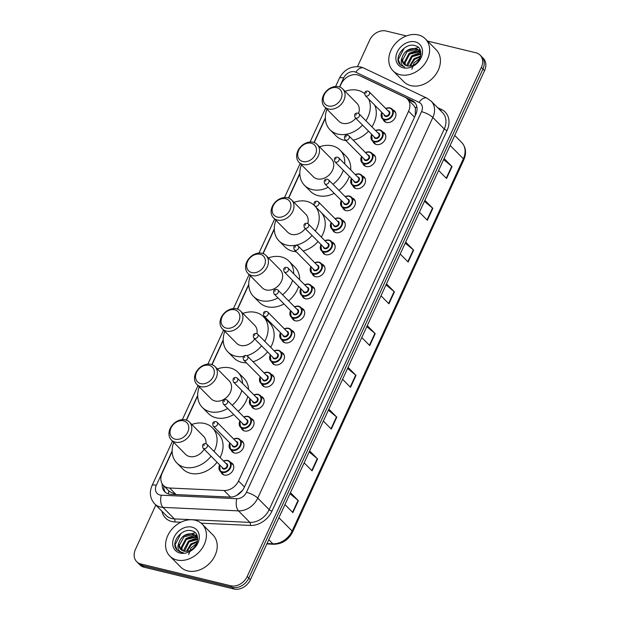 <?xml version="1.0" encoding="UTF-8"?>
<svg xmlns="http://www.w3.org/2000/svg" width="620" height="620" viewBox="0 0 620 620"><rect width="100%" height="100%" fill="white"/><g stroke="black" fill="none" stroke-linecap="round" stroke-linejoin="round"><path stroke-width="0.93" d="M382.742 131.944A7.277 5.681 135.3 0 1 384.454 133.021A7.277 5.681 135.3 0 1 384.33 140.942A7.277 5.681 135.3 0 1 376.356 144.507A7.277 5.681 135.3 0 1 374.108 143.267A7.277 5.681 135.3 0 1 373.038 141.538M372.604 153.977A7.277 5.681 135.3 0 1 374.317 155.062A7.277 5.681 135.3 0 1 374.193 162.975A7.277 5.681 135.3 0 1 366.219 166.548A7.277 5.681 135.3 0 1 363.971 165.3A7.277 5.681 135.3 0 1 362.909 163.579M362.468 176.01A7.277 5.681 135.3 0 1 364.18 177.095A7.277 5.681 135.3 0 1 364.056 185.016A7.277 5.681 135.3 0 1 356.082 188.581A7.277 5.681 135.3 0 1 353.842 187.333A7.277 5.681 135.3 0 1 352.772 185.613M352.331 198.043A7.277 5.681 135.3 0 1 354.043 199.129A7.277 5.681 135.3 0 1 353.919 207.049A7.277 5.681 135.3 0 1 345.945 210.614A7.277 5.681 135.3 0 1 343.705 209.374A7.277 5.681 135.3 0 1 342.635 207.646M342.201 220.085A7.277 5.681 135.3 0 1 343.914 221.169A7.277 5.681 135.3 0 1 343.782 229.082A7.277 5.681 135.3 0 1 335.815 232.647A7.277 5.681 135.3 0 1 333.568 231.407A7.277 5.681 135.3 0 1 332.498 229.679M332.064 242.118A7.277 5.681 135.3 0 1 333.777 243.203A7.277 5.681 135.3 0 1 333.653 251.115A7.277 5.681 135.3 0 1 325.678 254.688A7.277 5.681 135.3 0 1 323.431 253.44A7.277 5.681 135.3 0 1 322.369 251.72M321.927 264.151A7.277 5.681 135.3 0 1 323.64 265.236A7.277 5.681 135.3 0 1 323.516 273.156A7.277 5.681 135.3 0 1 315.541 276.721A7.277 5.681 135.3 0 1 313.301 275.481A7.277 5.681 135.3 0 1 312.232 273.753M311.79 286.192A7.277 5.681 135.3 0 1 313.503 287.277A7.277 5.681 135.3 0 1 313.379 295.19A7.277 5.681 135.3 0 1 305.404 298.755A7.277 5.681 135.3 0 1 303.165 297.515A7.277 5.681 135.3 0 1 302.095 295.787M301.653 308.225A7.277 5.681 135.3 0 1 303.374 309.31A7.277 5.681 135.3 0 1 303.242 317.223A7.277 5.681 135.3 0 1 295.275 320.796A7.277 5.681 135.3 0 1 293.028 319.548A7.277 5.681 135.3 0 1 291.958 317.828M291.524 330.259A7.277 5.681 135.3 0 1 293.237 331.344A7.277 5.681 135.3 0 1 293.113 339.264A7.277 5.681 135.3 0 1 285.138 342.829A7.277 5.681 135.3 0 1 282.89 341.581A7.277 5.681 135.3 0 1 281.829 339.861M281.387 352.292A7.277 5.681 135.3 0 1 283.1 353.377A7.277 5.681 135.3 0 1 282.976 361.297A7.277 5.681 135.3 0 1 275.001 364.862A7.277 5.681 135.3 0 1 272.754 363.622A7.277 5.681 135.3 0 1 271.692 361.894M271.25 374.333A7.277 5.681 135.3 0 1 272.963 375.418A7.277 5.681 135.3 0 1 272.839 383.331A7.277 5.681 135.3 0 1 264.864 386.903A7.277 5.681 135.3 0 1 262.624 385.656A7.277 5.681 135.3 0 1 261.555 383.935M261.113 396.366A7.277 5.681 135.3 0 1 262.834 397.451A7.277 5.681 135.3 0 1 262.702 405.364A7.277 5.681 135.3 0 1 254.735 408.936A7.277 5.681 135.3 0 1 252.487 407.689A7.277 5.681 135.3 0 1 251.418 405.968M250.984 418.399A7.277 5.681 135.3 0 1 252.697 419.484A7.277 5.681 135.3 0 1 252.572 427.405A7.277 5.681 135.3 0 1 244.598 430.97A7.277 5.681 135.3 0 1 242.35 429.73A7.277 5.681 135.3 0 1 241.281 428.002M240.847 440.44A7.277 5.681 135.3 0 1 242.56 441.525A7.277 5.681 135.3 0 1 242.435 449.438A7.277 5.681 135.3 0 1 234.461 453.003A7.277 5.681 135.3 0 1 232.213 451.763A7.277 5.681 135.3 0 1 231.151 450.035M230.71 462.474A7.277 5.681 135.3 0 1 232.422 463.558A7.277 5.681 135.3 0 1 232.299 471.471A7.277 5.681 135.3 0 1 224.324 475.044A7.277 5.681 135.3 0 1 222.084 473.796A7.277 5.681 135.3 0 1 221.014 472.076M392.871 109.903A7.277 5.681 135.3 0 1 394.591 110.988A7.277 5.681 135.3 0 1 394.46 118.908A7.277 5.681 135.3 0 1 386.493 122.473A7.277 5.681 135.3 0 1 384.245 121.233A7.277 5.681 135.3 0 1 383.175 119.505M172.143 451.438L162.161 473.137A13.648 10.649 -44.7 0 0 163.417 485.398A13.648 10.649 -44.7 0 0 169.617 488.01L224.068 490.529A13.648 10.649 -44.7 0 0 238.529 480.973L408.603 111.197A13.648 10.649 -44.7 0 0 407.34 98.944A13.648 10.649 -44.7 0 0 404.953 97.255L359.337 75.516A13.648 10.649 -44.7 0 0 357.515 74.873A13.648 10.649 -44.7 0 0 341.078 84.15L339.752 87.025M415.284 115.537L415.377 108.066L413.757 105.416L407.34 98.944M236.685 495.411L242.544 490.288M163.417 485.398L169.555 491.598L176.119 494.574L230.446 497.093M325.376 118.281L314.208 142.554M299.84 173.809L288.672 198.082M274.296 229.33L263.136 253.611M248.76 284.859L237.592 309.132M223.215 340.388L212.056 364.661M197.679 395.909L186.512 420.189M427.552 41.059L475.896 52.777A13.648 10.649 135.3 0 1 480.105 55.11A13.648 10.649 135.3 0 1 481.36 67.363L247.194 576.491A13.648 10.649 135.3 0 1 230.749 585.768L140.903 563.991A13.648 10.649 135.3 0 1 136.695 561.658A13.648 10.649 135.3 0 1 135.439 549.398L155.837 505.044M357.523 66.557L369.605 40.277A13.648 10.649 135.3 0 1 386.051 31L406.41 35.937M136.695 561.658L139.895 564.89A13.648 10.649 135.3 0 0 144.103 567.222L233.949 589A13.648 10.649 135.3 0 0 250.395 579.723L484.561 70.602A13.648 10.649 135.3 0 0 483.305 58.342L481.701 56.722A13.648 10.649 135.3 0 1 482.964 68.983L248.79 578.104A13.648 10.649 135.3 0 1 232.345 587.38L142.507 565.603A13.648 10.649 135.3 0 1 138.299 563.278A13.648 10.649 135.3 0 0 142.507 565.603L232.345 587.38A13.648 10.649 135.3 0 0 248.79 578.104L482.964 68.983A13.648 10.649 135.3 0 0 481.701 56.722L480.105 55.11M162.223 483.864A13.648 10.649 -44.7 0 0 164.711 491.745A13.648 10.649 -44.7 0 0 170.903 494.357L229.733 497.077A13.648 10.649 -44.7 0 0 244.195 487.521L415.757 114.514A13.648 10.649 -44.7 0 0 414.501 102.254A13.648 10.649 -44.7 0 0 412.106 100.564L362.832 77.081A13.648 10.649 -44.7 0 0 361.662 76.624M165.571 492.497A13.648 10.649 135.3 0 1 163.796 485.778M407.728 99.332L413.711 102.184A13.648 10.649 135.3 0 1 415.245 103.122M328.856 409.138L336.8 417.159L331.305 429.087L323.369 421.065M309.644 450.903L317.587 458.924L312.1 470.851L304.156 462.83M290.439 492.668L298.375 500.689L292.888 512.616L284.944 504.595M386.485 283.844L394.428 291.865L388.934 303.8L380.998 295.779M405.689 242.079L413.633 250.1L408.146 262.035L400.202 254.014M424.901 200.314L432.845 208.335L427.358 220.271L419.414 212.249M444.114 158.55L452.05 166.571L446.563 178.506L438.619 170.484M348.06 367.373L356.004 375.394L350.517 387.329L342.573 379.3M367.272 325.608L375.216 333.63L369.729 345.565L361.786 337.544M366.784 326.663L374.891 333.335A3.643 0.984 24.7 0 1 375.216 333.63M347.58 368.427L355.686 375.1A3.643 0.984 24.7 0 1 356.004 375.394M443.625 159.611L451.732 166.284A3.643 0.984 24.7 0 1 452.05 166.571M424.413 201.376L432.52 208.049A3.643 0.984 24.7 0 1 432.845 208.335M405.209 243.141L413.315 249.813A3.643 0.984 24.7 0 1 413.633 250.1M385.997 284.898L394.103 291.571A3.643 0.984 24.7 0 1 394.428 291.865M289.951 493.721L298.057 500.394A3.643 0.984 24.7 0 1 298.375 500.689M309.155 451.957L317.262 458.63A3.643 0.984 24.7 0 1 317.587 458.924M328.368 410.192L336.474 416.865A3.643 0.984 24.7 0 1 336.8 417.159M400.047 74.725A22.746 17.747 135.3 0 1 393.034 70.843A22.746 17.747 135.3 0 1 393.421 46.105A22.746 17.747 135.3 0 1 418.337 34.953A22.746 17.747 135.3 0 1 425.351 38.843A22.746 17.747 135.3 0 1 424.964 63.581A22.746 17.747 135.3 0 1 400.047 74.725M425.351 38.843L436.154 49.755A22.746 17.747 135.3 0 1 435.767 74.493A22.746 17.747 135.3 0 1 410.851 85.638A22.746 17.747 135.3 0 1 403.837 81.755L393.034 70.843M419.748 50.91L416.725 49.282L407.084 51.615L402.519 60.179L404.046 64.255M420.817 52.53L419.438 50.577L416.09 48.639C409.208 47.88 404.542 50.871 402.086 57.606A10.284 8.021 135.3 0 0 403.884 64.093A10.284 8.021 135.3 0 0 407.053 65.852A10.284 8.021 135.3 0 0 409.843 66.03C420.407 65.666 425.32 47.949 415.268 45.694C405.79 42.152 394.088 56.219 399.249 63.627L400.288 64.906L404.744 67.03C401.132 65.325 400.241 62.178 402.086 57.606M420.771 52.437L419.267 51.848L409.626 54.18L405.061 62.744L405.62 65.34M420.546 52.018L418.632 51.204L408.991 53.537L404.426 62.101L405.186 65.108M420.879 54.211L412.168 56.745L407.65 65.968M420.895 53.7L411.533 56.102L406.968 64.666L407.092 65.86M420.438 56.777L414.703 59.311L410.332 65.976M420.631 56.048L414.067 58.675L409.58 66.053M415.16 41.873A14.834 11.571 135.3 0 1 421.096 57.73A14.834 11.571 135.3 0 1 403.225 67.812A14.834 11.571 135.3 0 1 397.281 51.956A14.834 11.571 135.3 0 1 415.16 41.873M411.897 69.262L414.106 62.798L419.942 58.164M420.763 52.429L412.207 55.606M420.104 49.941L418.608 49.856M418.221 49.864L409.665 53.041M418.368 47.5L407.123 50.468M406.115 46.872L404.108 48.275L398.288 59.574L400.411 65.03M328.422 105.997A10.463 8.161 135.3 0 1 324.229 94.814A10.463 8.161 135.3 0 1 336.831 87.699A10.463 8.161 135.3 0 1 341.023 98.882A10.463 8.161 135.3 0 1 328.422 105.997M328.507 108.996A12.733 9.936 135.3 0 1 324.578 106.818A12.733 9.936 135.3 0 1 324.795 92.969A12.733 9.936 135.3 0 1 338.753 86.723A12.733 9.936 135.3 0 1 342.674 88.9A12.733 9.936 135.3 0 1 342.457 102.757A12.733 9.936 135.3 0 1 328.507 108.996M324.578 106.818L338.784 121.171A12.733 9.936 -44.7 0 0 342.713 123.349A12.733 9.936 -44.7 0 0 355.764 118.265M362.522 125.1A25.017 19.522 135.3 0 1 337.768 134.083A25.017 19.522 135.3 0 1 330.057 129.812A25.017 19.522 135.3 0 1 326.957 109.228M345.061 91.31A25.017 19.522 135.3 0 1 357.895 90.334A25.017 19.522 135.3 0 1 364.529 93.612M345.851 140.531A25.017 19.522 135.3 0 1 343.774 140.151A25.017 19.522 135.3 0 1 336.055 135.873L330.057 129.812M358.569 113.437A12.733 9.936 -44.7 0 0 356.88 103.246L342.674 88.9M368.675 99.037A25.017 19.522 135.3 0 1 365.901 120.753M374.674 105.098A25.017 19.522 135.3 0 1 371.907 126.813M368.528 131.161A25.017 19.522 135.3 0 1 353.168 140.167M302.878 161.525A10.463 8.161 135.3 0 1 298.685 150.342A10.463 8.161 135.3 0 1 311.294 143.228A10.463 8.161 135.3 0 1 315.487 154.411A10.463 8.161 135.3 0 1 302.878 161.525M302.963 164.525A12.733 9.936 135.3 0 1 299.034 162.347A12.733 9.936 135.3 0 1 299.259 148.49A12.733 9.936 135.3 0 1 313.209 142.251A12.733 9.936 135.3 0 1 317.138 144.429A12.733 9.936 135.3 0 1 316.921 158.278A12.733 9.936 135.3 0 1 302.963 164.525M299.034 162.347L313.247 176.692A12.733 9.936 -44.7 0 0 317.169 178.87A12.733 9.936 -44.7 0 0 331.127 172.631A12.733 9.936 -44.7 0 0 331.344 158.774L317.138 144.429M328.22 187.271A25.017 19.522 135.3 0 1 312.232 189.612A25.017 19.522 135.3 0 1 304.513 185.333A25.017 19.522 135.3 0 1 301.421 164.757M319.525 146.832A25.017 19.522 135.3 0 1 332.359 145.863A25.017 19.522 135.3 0 1 340.07 150.133A25.017 19.522 135.3 0 1 344.704 163.882M334.226 193.332A25.017 19.522 135.3 0 1 318.238 195.672A25.017 19.522 135.3 0 1 310.519 191.402L304.513 185.333M343.333 170.26A25.017 19.522 135.3 0 1 332.956 184.287M340.07 150.133L346.076 156.201A25.017 19.522 135.3 0 1 350.703 169.95M349.339 176.32A25.017 19.522 135.3 0 1 338.954 190.356M277.341 217.054A10.463 8.161 135.3 0 1 273.149 205.863A10.463 8.161 135.3 0 1 285.758 198.756A10.463 8.161 135.3 0 1 289.951 209.94A10.463 8.161 135.3 0 1 277.341 217.054M277.427 220.054A12.733 9.936 135.3 0 1 273.498 217.876A12.733 9.936 135.3 0 1 273.714 204.019A12.733 9.936 135.3 0 1 287.672 197.772A12.733 9.936 135.3 0 1 291.601 199.95A12.733 9.936 135.3 0 1 291.377 213.807A12.733 9.936 135.3 0 1 277.427 220.054M273.498 217.876L287.703 232.221A12.733 9.936 -44.7 0 0 291.632 234.399A12.733 9.936 -44.7 0 0 305.249 228.61M312.046 235.476A25.017 19.522 135.3 0 1 286.696 245.14A25.017 19.522 135.3 0 1 278.977 240.862A25.017 19.522 135.3 0 1 275.885 220.278M293.981 202.36A25.017 19.522 135.3 0 1 306.815 201.384A25.017 19.522 135.3 0 1 314.317 205.453M296.159 251.704A25.017 19.522 135.3 0 1 292.694 251.201A25.017 19.522 135.3 0 1 284.983 246.923L278.977 240.862M307.776 223.541A12.733 9.936 -44.7 0 0 305.807 214.303L291.601 199.95M315.262 206.452A25.017 19.522 135.3 0 1 315.309 231.02M321.269 212.513A25.017 19.522 135.3 0 1 321.315 237.08M318.052 241.544A25.017 19.522 135.3 0 1 303.118 250.976M251.797 272.575A10.463 8.161 135.3 0 1 247.613 261.392A10.463 8.161 135.3 0 1 260.214 254.278A10.463 8.161 135.3 0 1 264.407 265.469A10.463 8.161 135.3 0 1 251.797 272.575M251.883 275.575A12.733 9.936 135.3 0 1 247.961 273.397A12.733 9.936 135.3 0 1 248.178 259.548A12.733 9.936 135.3 0 1 262.128 253.301A12.733 9.936 135.3 0 1 266.058 255.479A12.733 9.936 135.3 0 1 265.841 269.336A12.733 9.936 135.3 0 1 251.883 275.575M247.961 273.397L262.167 287.75A12.733 9.936 -44.7 0 0 266.096 289.928A12.733 9.936 -44.7 0 0 280.046 283.681A12.733 9.936 -44.7 0 0 280.263 269.824L266.058 255.479M277.977 297.879A25.017 19.522 135.3 0 1 261.152 300.661A25.017 19.522 135.3 0 1 253.44 296.391A25.017 19.522 135.3 0 1 250.34 275.807M268.445 257.889A25.017 19.522 135.3 0 1 281.279 256.913A25.017 19.522 135.3 0 1 288.99 261.19A25.017 19.522 135.3 0 1 293.678 273.714M283.976 303.947A25.017 19.522 135.3 0 1 267.158 306.729A25.017 19.522 135.3 0 1 259.439 302.452L253.44 296.391M292.57 280.356A25.017 19.522 135.3 0 1 282.588 294.779M288.99 261.19L294.996 267.251A25.017 19.522 135.3 0 1 299.685 279.775M298.577 286.417A25.017 19.522 135.3 0 1 288.587 300.847M226.261 328.104A10.463 8.161 135.3 0 1 222.069 316.921A10.463 8.161 135.3 0 1 234.678 309.806A10.463 8.161 135.3 0 1 238.871 320.99A10.463 8.161 135.3 0 1 226.261 328.104M226.347 331.103A12.733 9.936 135.3 0 1 222.417 328.925A12.733 9.936 135.3 0 1 222.642 315.076A12.733 9.936 135.3 0 1 236.592 308.83A12.733 9.936 135.3 0 1 240.521 311.007A12.733 9.936 135.3 0 1 240.304 324.857A12.733 9.936 135.3 0 1 226.347 331.103M222.417 328.925L236.623 343.279A12.733 9.936 -44.7 0 0 240.552 345.449A12.733 9.936 -44.7 0 0 254.704 338.923M243.513 356.477A25.017 19.522 135.3 0 1 235.615 356.19A25.017 19.522 135.3 0 1 227.897 351.912A25.017 19.522 135.3 0 1 224.804 331.336M242.901 313.41A25.017 19.522 135.3 0 1 255.735 312.441A25.017 19.522 135.3 0 1 263.454 316.712A25.017 19.522 135.3 0 1 264.701 341.263M246.38 362.785A25.017 19.522 135.3 0 1 241.614 362.251A25.017 19.522 135.3 0 1 233.903 357.98L227.897 351.912M256.92 333.63A12.733 9.936 -44.7 0 0 254.727 325.353L240.521 311.007M261.555 345.844A25.017 19.522 135.3 0 1 246.907 355.725M263.454 316.712L269.46 322.78A25.017 19.522 135.3 0 1 270.708 347.324M267.561 351.904A25.017 19.522 135.3 0 1 253.037 361.747M200.725 383.633A10.463 8.161 135.3 0 1 196.532 372.45A10.463 8.161 135.3 0 1 209.142 365.335A10.463 8.161 135.3 0 1 213.327 376.518A10.463 8.161 135.3 0 1 200.725 383.633M200.81 386.632A12.733 9.936 135.3 0 1 196.881 384.454A12.733 9.936 135.3 0 1 197.098 370.597A12.733 9.936 135.3 0 1 211.056 364.358A12.733 9.936 135.3 0 1 214.977 366.529A12.733 9.936 135.3 0 1 214.76 380.385A12.733 9.936 135.3 0 1 200.81 386.632M196.881 384.454L211.087 398.8A12.733 9.936 -44.7 0 0 215.016 400.977A12.733 9.936 -44.7 0 0 228.966 394.731A12.733 9.936 -44.7 0 0 229.191 380.882L214.977 366.529M227.71 408.471A25.017 19.522 135.3 0 1 210.072 411.719A25.017 19.522 135.3 0 1 202.36 407.441A25.017 19.522 135.3 0 1 199.26 386.857M217.364 368.939A25.017 19.522 135.3 0 1 230.198 367.962A25.017 19.522 135.3 0 1 237.917 372.24A25.017 19.522 135.3 0 1 242.583 383.462M233.709 414.54A25.017 19.522 135.3 0 1 216.078 417.779A25.017 19.522 135.3 0 1 208.359 413.501L202.36 407.441M241.785 390.414A25.017 19.522 135.3 0 1 232.206 405.255M237.917 372.24L243.916 378.301A25.017 19.522 135.3 0 1 248.581 389.531M247.783 396.474A25.017 19.522 135.3 0 1 238.204 411.316M175.181 439.154A10.463 8.161 135.3 0 1 170.988 427.971A10.463 8.161 135.3 0 1 183.597 420.856A10.463 8.161 135.3 0 1 187.79 432.047A10.463 8.161 135.3 0 1 175.181 439.154M175.266 442.153A12.733 9.936 135.3 0 1 171.345 439.975A12.733 9.936 135.3 0 1 171.562 426.126A12.733 9.936 135.3 0 1 185.512 419.88A12.733 9.936 135.3 0 1 189.441 422.057A12.733 9.936 135.3 0 1 189.224 435.914A12.733 9.936 135.3 0 1 175.266 442.153M171.345 439.975L185.55 454.328A12.733 9.936 -44.7 0 0 189.472 456.506A12.733 9.936 -44.7 0 0 204.12 449.19M211.048 456.188A25.017 19.522 135.3 0 1 184.535 467.248A25.017 19.522 135.3 0 1 176.816 462.969A25.017 19.522 135.3 0 1 173.724 442.386M191.828 424.468A25.017 19.522 135.3 0 1 204.662 423.491A25.017 19.522 135.3 0 1 212.373 427.769A25.017 19.522 135.3 0 1 214.071 451.484M217.047 462.249A25.017 19.522 135.3 0 1 190.542 473.308A25.017 19.522 135.3 0 1 182.823 469.03L176.816 462.969M205.979 443.703A12.733 9.936 -44.7 0 0 203.647 436.41L189.441 422.057M212.373 427.769L218.379 433.829A25.017 19.522 135.3 0 1 220.077 457.552M176.847 559.984A22.746 17.747 135.3 0 1 169.833 556.101A22.746 17.747 135.3 0 1 170.229 531.363A22.746 17.747 135.3 0 1 195.145 520.211A22.746 17.747 135.3 0 1 202.159 524.101A22.746 17.747 135.3 0 1 201.763 548.839A22.746 17.747 135.3 0 1 176.847 559.984M202.159 524.101L212.962 535.014A22.746 17.747 135.3 0 1 212.575 559.751A22.746 17.747 135.3 0 1 187.659 570.904A22.746 17.747 135.3 0 1 180.637 567.013L169.833 556.101M196.555 536.168L193.533 534.541L183.892 536.874L179.327 545.437L180.854 549.514M197.625 537.788L196.245 535.835L192.898 533.898C186.016 533.138 181.342 536.13 178.886 542.864A10.284 8.021 135.3 0 0 180.691 549.351A10.284 8.021 135.3 0 0 183.861 551.11A10.284 8.021 135.3 0 0 186.643 551.288C197.214 550.924 202.128 533.208 192.068 530.952C182.598 527.418 170.895 541.477 176.057 548.886L177.095 550.165L181.226 552.459L183.303 552.738L181.552 552.296C177.94 550.583 177.049 547.437 178.886 542.864M189.015 540.865L197.571 537.687L196.067 537.106L186.426 539.439L181.869 548.003L182.427 550.599M197.354 537.284L195.432 536.463L185.791 538.796L181.234 547.359L181.993 550.366M197.687 539.47L188.968 542.004L184.458 551.234M197.695 538.958L188.333 541.369L183.776 549.932L183.9 551.118M197.245 542.035L191.51 544.577L187.139 551.234M197.431 541.307L190.875 543.934L186.38 551.312M191.96 527.132A14.834 11.571 135.3 0 1 197.904 542.988A14.834 11.571 135.3 0 1 180.033 553.071A14.834 11.571 135.3 0 1 174.088 537.214A14.834 11.571 135.3 0 1 191.96 527.132M188.705 554.52L190.913 548.057L196.749 543.422M196.904 535.2L195.416 535.114M195.029 535.122L186.473 538.3M195.176 532.758L183.931 535.726M182.923 532.138L180.916 533.533L175.096 544.833L177.219 550.289M168.431 493.946A13.648 6.928 -87.4 0 1 168.826 490.862M415.377 108.066A13.648 8.215 -64.5 0 1 416.818 106.609M414.532 117.188L408.603 111.197M244.451 486.956L238.529 480.973M230.562 497.085L224.068 490.529M176.119 494.574L169.617 488.01M172.135 450.911L156.325 485.282A9.098 7.099 -44.7 0 0 159.968 495.008A9.098 7.099 -44.7 0 0 161.293 495.194L236.817 498.689A9.098 7.099 -44.7 0 0 246.45 492.319L421.53 111.67A9.098 7.099 -44.7 0 0 419.097 102.37L355.834 72.222A9.098 7.099 -44.7 0 0 354.625 71.796A9.098 7.099 -44.7 0 0 343.658 77.981L339.535 86.955M355.834 72.222A9.098 5.479 -64.5 0 1 363.754 68.053L360.77 66.999C351.284 65.658 344.154 69.401 339.396 78.221A9.098 2.465 24.7 0 1 343.658 77.981M421.53 111.67A9.098 2.465 24.7 0 1 432.838 117.482L257.757 498.131A18.197 14.198 135.3 0 1 238.483 510.872L162.959 507.377A18.197 14.198 135.3 0 1 160.309 507.005A18.197 14.198 135.3 0 1 154.698 503.897L166.106 515.414A18.197 14.198 -44.7 0 0 171.717 518.521A18.197 14.198 -44.7 0 0 174.367 518.894L249.883 522.389A18.197 14.198 -44.7 0 0 269.165 509.648L444.246 128.999A18.197 14.198 -44.7 0 0 442.564 112.654L431.156 101.138A18.197 14.198 135.3 0 1 432.838 117.482L444.246 128.999A2.271 0.62 -155.3 0 0 447.067 130.456L271.994 511.097A20.468 15.973 135.3 0 1 250.302 525.435L201.136 523.164M180.846 522.226L174.778 521.939A2.271 1.155 92.6 0 0 174.367 518.894L162.959 507.377A9.098 4.619 -87.4 0 1 161.293 495.194M437.573 107.617L441.595 109.531A20.468 15.973 135.3 0 1 447.067 130.456M174.778 521.939A20.468 15.973 135.3 0 1 161.959 511.221M481.36 67.363L484.561 70.602M140.903 563.991L144.103 567.222M230.749 585.768L233.949 589M247.194 576.491L250.395 579.723M236.817 498.689A9.098 4.619 -87.4 0 0 238.483 510.872L249.883 522.389A2.271 1.155 92.6 0 1 250.302 525.435M246.45 492.319A9.098 2.465 24.7 0 1 257.757 498.131L269.165 509.648A2.271 0.62 -155.3 0 0 271.994 511.097M325.368 117.754L313.999 142.476M299.824 173.282L288.455 198.005M274.288 228.803L262.919 253.534M248.752 284.332L237.375 309.054M223.208 339.861L211.838 364.583M197.672 395.389L186.302 420.112M440.479 110.554A2.271 1.372 115.5 0 0 441.595 109.531M419.097 102.37A9.098 5.479 -64.5 0 1 427.017 98.2L363.754 68.053M172.476 441.13L152.063 485.522A9.098 2.465 24.7 0 1 156.325 485.282M413.711 102.184L412.106 100.564M450.143 145.436L463.349 158.774A4.549 1.232 24.7 0 1 463.83 159.79L292.601 532.061A4.549 1.232 -155.3 0 0 292.121 531.046L463.349 158.774A18.197 14.198 -44.7 0 0 461.668 142.437C465.946 147.25 466.666 153.032 463.83 159.79M292.601 532.061C288.409 540.005 282.147 544.073 273.8 544.259A4.549 2.309 -87.4 0 1 272.846 543.787A18.197 14.198 -44.7 0 0 292.121 531.046L278.915 517.708M267.042 543.523L272.846 543.787L268.801 539.702M369.419 345.247L374.891 333.335M388.624 303.482L394.103 291.571M407.836 261.717L413.315 249.813M427.041 219.953L432.52 208.049M446.253 178.188L451.732 166.284M350.207 387.012L355.686 375.1M330.995 428.776L336.474 416.865M311.79 470.541L317.262 458.63M292.578 512.306L298.057 500.394M389.957 107.919A6.82 5.324 135.3 0 1 392.065 109.089A6.82 5.324 135.3 0 1 391.949 116.506A6.82 5.324 135.3 0 1 384.47 119.854A6.82 5.324 135.3 0 1 382.37 118.683A6.82 5.324 135.3 0 1 381.843 112.336M385.718 108.5A6.82 5.324 135.3 0 1 389.794 107.88M381.92 112.414A6.371 4.968 -44.7 0 0 384.454 119.249A6.371 4.968 -44.7 0 0 392.127 114.925A6.371 4.968 -44.7 0 0 389.577 108.112A6.371 4.968 -44.7 0 0 385.795 108.57M388.05 110.856A3.185 2.488 135.3 0 1 388.298 110.903A3.185 2.488 135.3 0 1 389.569 114.305A3.185 2.488 135.3 0 1 385.733 116.467A3.185 2.488 135.3 0 1 384.175 114.692M365.265 95.596L384.873 115.405A2.728 2.131 -44.7 0 0 385.718 115.87A2.728 2.131 -44.7 0 0 388.709 114.529A2.728 2.131 -44.7 0 0 388.756 111.561L369.148 91.76A2.728 2.131 135.3 0 1 369.101 94.728A2.728 2.131 135.3 0 1 366.11 96.061A2.728 2.131 135.3 0 1 365.265 95.596C364.149 92.427 365.041 90.915 367.923 91.07L369.148 91.76A2.728 2.131 135.3 0 0 368.303 91.287M366.389 92.272L366.025 93.062L366.389 92.272M379.828 129.952A6.82 5.324 135.3 0 1 381.928 131.122A6.82 5.324 135.3 0 1 381.812 138.547A6.82 5.324 135.3 0 1 374.333 141.887A6.82 5.324 135.3 0 1 372.233 140.725A6.82 5.324 135.3 0 1 371.706 134.377M375.588 130.533A6.82 5.324 135.3 0 1 379.657 129.921M371.783 134.447A6.371 4.968 -44.7 0 0 374.317 141.29A6.371 4.968 -44.7 0 0 381.99 136.958A6.371 4.968 -44.7 0 0 379.44 130.154A6.371 4.968 -44.7 0 0 375.658 130.611M377.921 132.889A3.185 2.488 135.3 0 1 378.161 132.936A3.185 2.488 135.3 0 1 379.44 136.338A3.185 2.488 135.3 0 1 375.596 138.5A3.185 2.488 135.3 0 1 374.038 136.733M355.128 117.63L374.744 137.439A2.728 2.131 -44.7 0 0 375.581 137.904A2.728 2.131 -44.7 0 0 378.572 136.563A2.728 2.131 -44.7 0 0 378.619 133.595L359.011 113.793A2.728 2.131 135.3 0 1 358.965 116.761A2.728 2.131 135.3 0 1 355.973 118.102A2.728 2.131 135.3 0 1 355.128 117.63C354.012 114.46 354.904 112.949 357.787 113.103L359.011 113.793A2.728 2.131 135.3 0 0 358.166 113.328M356.252 114.305L355.888 115.103L356.252 114.305M369.69 151.993A6.82 5.324 135.3 0 1 371.791 153.156A6.82 5.324 135.3 0 1 371.675 160.58A6.82 5.324 135.3 0 1 364.204 163.92A6.82 5.324 135.3 0 1 362.096 162.758A6.82 5.324 135.3 0 1 361.569 156.411M365.451 152.567A6.82 5.324 135.3 0 1 369.52 151.954M361.646 156.488A6.371 4.968 -44.7 0 0 364.18 163.324A6.371 4.968 -44.7 0 0 371.861 158.991A6.371 4.968 -44.7 0 0 369.303 152.187A6.371 4.968 -44.7 0 0 365.521 152.644M367.784 154.923A3.185 2.488 135.3 0 1 368.024 154.969A3.185 2.488 135.3 0 1 369.303 158.371A3.185 2.488 135.3 0 1 365.467 160.541A3.185 2.488 135.3 0 1 363.901 158.767M344.999 139.671L364.606 159.472A2.728 2.131 -44.7 0 0 365.444 159.937A2.728 2.131 -44.7 0 0 368.435 158.604A2.728 2.131 -44.7 0 0 368.481 155.636L348.874 135.827A2.728 2.131 135.3 0 1 348.828 138.795A2.728 2.131 135.3 0 1 345.836 140.136A2.728 2.131 135.3 0 1 344.999 139.671C343.883 136.493 344.767 134.99 347.657 135.137L348.874 135.827A2.728 2.131 135.3 0 0 348.037 135.362M346.115 136.338L345.751 137.136L346.115 136.338M359.553 174.026A6.82 5.324 135.3 0 1 361.662 175.189A6.82 5.324 135.3 0 1 361.538 182.613A6.82 5.324 135.3 0 1 354.067 185.961A6.82 5.324 135.3 0 1 351.959 184.791A6.82 5.324 135.3 0 1 351.439 178.444M355.314 174.608A6.82 5.324 135.3 0 1 359.383 173.988M351.509 178.521A6.371 4.968 -44.7 0 0 354.051 185.357A6.371 4.968 -44.7 0 0 361.724 181.032A6.371 4.968 -44.7 0 0 359.174 174.22A6.371 4.968 -44.7 0 0 355.392 174.677M357.647 176.964A3.185 2.488 135.3 0 1 357.887 177.01A3.185 2.488 135.3 0 1 359.166 180.412A3.185 2.488 135.3 0 1 355.33 182.575A3.185 2.488 135.3 0 1 353.772 180.8M334.862 161.704L354.469 181.505A2.728 2.131 -44.7 0 0 355.314 181.978A2.728 2.131 -44.7 0 0 358.298 180.637A2.728 2.131 -44.7 0 0 358.352 177.669L338.737 157.86A2.728 2.131 135.3 0 1 338.69 160.828A2.728 2.131 135.3 0 1 335.707 162.169A2.728 2.131 135.3 0 1 334.862 161.704C333.746 158.534 334.63 157.023 337.52 157.178L338.737 157.86A2.728 2.131 135.3 0 0 337.9 157.395M335.986 158.371L335.614 159.169L335.986 158.371M349.417 196.059A6.82 5.324 135.3 0 1 351.524 197.23A6.82 5.324 135.3 0 1 351.408 204.647A6.82 5.324 135.3 0 1 343.929 207.995A6.82 5.324 135.3 0 1 341.829 206.832A6.82 5.324 135.3 0 1 341.302 200.477M345.177 196.641A6.82 5.324 135.3 0 1 349.246 196.021M341.372 200.554A6.371 4.968 -44.7 0 0 343.914 207.398A6.371 4.968 -44.7 0 0 351.587 203.065A6.371 4.968 -44.7 0 0 349.037 196.261A6.371 4.968 -44.7 0 0 345.255 196.718M347.51 198.997A3.185 2.488 135.3 0 1 347.758 199.043A3.185 2.488 135.3 0 1 349.029 202.446A3.185 2.488 135.3 0 1 345.193 204.608A3.185 2.488 135.3 0 1 343.635 202.833M324.725 183.737L344.333 203.546A2.728 2.131 -44.7 0 0 345.177 204.011A2.728 2.131 -44.7 0 0 348.169 202.67A2.728 2.131 -44.7 0 0 348.215 199.702L328.608 179.901A2.728 2.131 135.3 0 1 328.561 182.869A2.728 2.131 135.3 0 1 325.57 184.202A2.728 2.131 135.3 0 1 324.725 183.737C323.609 180.567 324.493 179.056 327.383 179.211L328.608 179.901A2.728 2.131 135.3 0 0 327.763 179.436M325.849 180.412L325.485 181.203L325.849 180.412M339.279 218.101A6.82 5.324 135.3 0 1 341.387 219.263A6.82 5.324 135.3 0 1 341.271 226.688A6.82 5.324 135.3 0 1 333.793 230.028A6.82 5.324 135.3 0 1 331.692 228.865A6.82 5.324 135.3 0 1 331.165 222.518M335.048 218.674A6.82 5.324 135.3 0 1 339.117 218.062M331.243 222.588A6.371 4.968 -44.7 0 0 333.777 229.431A6.371 4.968 -44.7 0 0 341.45 225.099A6.371 4.968 -44.7 0 0 338.9 218.294A6.371 4.968 -44.7 0 0 335.118 218.751M337.381 221.03A3.185 2.488 135.3 0 1 337.621 221.077A3.185 2.488 135.3 0 1 338.892 224.479A3.185 2.488 135.3 0 1 335.056 226.649A3.185 2.488 135.3 0 1 333.498 224.874M314.588 205.778L334.203 225.579A2.728 2.131 -44.7 0 0 335.04 226.044A2.728 2.131 -44.7 0 0 338.032 224.711A2.728 2.131 -44.7 0 0 338.078 221.743L318.471 201.934A2.728 2.131 135.3 0 1 318.424 204.902A2.728 2.131 135.3 0 1 315.433 206.243A2.728 2.131 135.3 0 1 314.588 205.778C313.472 202.601 314.363 201.097 317.246 201.244L318.471 201.934A2.728 2.131 135.3 0 0 317.626 201.469M315.712 202.446L315.347 203.244L315.712 202.446M329.15 240.134A6.82 5.324 135.3 0 1 331.251 241.296A6.82 5.324 135.3 0 1 331.134 248.721A6.82 5.324 135.3 0 1 323.663 252.069A6.82 5.324 135.3 0 1 321.555 250.899A6.82 5.324 135.3 0 1 321.028 244.551M324.911 240.715A6.82 5.324 135.3 0 1 328.98 240.095M321.106 244.629A6.371 4.968 -44.7 0 0 323.64 251.464A6.371 4.968 -44.7 0 0 331.32 247.14A6.371 4.968 -44.7 0 0 328.763 240.328A6.371 4.968 -44.7 0 0 324.981 240.785M327.244 243.071A3.185 2.488 135.3 0 1 327.484 243.11A3.185 2.488 135.3 0 1 328.763 246.52A3.185 2.488 135.3 0 1 324.926 248.682A3.185 2.488 135.3 0 1 323.361 246.907M304.459 227.811L324.066 247.613A2.728 2.131 -44.7 0 0 324.903 248.085A2.728 2.131 -44.7 0 0 327.895 246.745A2.728 2.131 -44.7 0 0 327.941 243.776L308.334 223.967A2.728 2.131 135.3 0 1 308.287 226.935A2.728 2.131 135.3 0 1 305.296 228.276A2.728 2.131 135.3 0 1 304.459 227.811C303.343 224.642 304.226 223.13 307.117 223.285L308.334 223.967A2.728 2.131 135.3 0 0 307.489 223.502M305.575 224.479L305.211 225.277L305.575 224.479M319.013 262.167A6.82 5.324 135.3 0 1 321.113 263.337A6.82 5.324 135.3 0 1 320.997 270.754A6.82 5.324 135.3 0 1 313.526 274.102A6.82 5.324 135.3 0 1 311.418 272.932A6.82 5.324 135.3 0 1 310.899 266.585M314.774 262.748A6.82 5.324 135.3 0 1 318.843 262.128M310.969 266.662A6.371 4.968 -44.7 0 0 313.511 273.498A6.371 4.968 -44.7 0 0 321.183 269.173A6.371 4.968 -44.7 0 0 318.634 262.361A6.371 4.968 -44.7 0 0 314.851 262.818M317.107 265.104A3.185 2.488 135.3 0 1 317.347 265.151A3.185 2.488 135.3 0 1 318.626 268.553A3.185 2.488 135.3 0 1 314.79 270.715A3.185 2.488 135.3 0 1 313.232 268.94M294.322 249.845L313.929 269.654A2.728 2.131 -44.7 0 0 314.774 270.119A2.728 2.131 -44.7 0 0 317.758 268.778A2.728 2.131 -44.7 0 0 317.804 265.81L298.197 246.008A2.728 2.131 135.3 0 1 298.15 248.976A2.728 2.131 135.3 0 1 295.159 250.31A2.728 2.131 135.3 0 1 294.322 249.845C293.206 246.675 294.089 245.163 296.98 245.319L298.197 246.008A2.728 2.131 135.3 0 0 297.36 245.536M295.446 246.52L295.074 247.31L295.446 246.52M308.876 284.2A6.82 5.324 135.3 0 1 310.984 285.371A6.82 5.324 135.3 0 1 310.86 292.795A6.82 5.324 135.3 0 1 303.389 296.135A6.82 5.324 135.3 0 1 301.281 294.973A6.82 5.324 135.3 0 1 300.762 288.626M304.637 284.781A6.82 5.324 135.3 0 1 308.706 284.169M300.832 288.695A6.371 4.968 -44.7 0 0 303.374 295.538A6.371 4.968 -44.7 0 0 311.046 291.206A6.371 4.968 -44.7 0 0 308.497 284.402A6.371 4.968 -44.7 0 0 304.714 284.859M306.97 287.137A3.185 2.488 135.3 0 1 307.218 287.184A3.185 2.488 135.3 0 1 308.489 290.586A3.185 2.488 135.3 0 1 304.653 292.756A3.185 2.488 135.3 0 1 303.095 290.981M284.185 271.878L303.792 291.687A2.728 2.131 -44.7 0 0 304.637 292.152A2.728 2.131 -44.7 0 0 307.629 290.811A2.728 2.131 -44.7 0 0 307.675 287.843L288.067 268.042A2.728 2.131 135.3 0 1 288.013 271.01A2.728 2.131 135.3 0 1 285.029 272.351A2.728 2.131 135.3 0 1 284.185 271.878C283.069 268.708 283.952 267.197 286.843 267.352L288.067 268.042A2.728 2.131 135.3 0 0 287.223 267.577M285.308 268.553L284.944 269.351L285.308 268.553M298.739 306.241A6.82 5.324 135.3 0 1 300.847 307.404A6.82 5.324 135.3 0 1 300.731 314.828A6.82 5.324 135.3 0 1 293.252 318.169A6.82 5.324 135.3 0 1 291.152 317.006A6.82 5.324 135.3 0 1 290.625 310.659M294.508 306.815A6.82 5.324 135.3 0 1 298.577 306.203M290.703 310.736A6.371 4.968 -44.7 0 0 293.237 317.572A6.371 4.968 -44.7 0 0 300.909 313.24A6.371 4.968 -44.7 0 0 298.36 306.435A6.371 4.968 -44.7 0 0 294.578 306.892M296.841 309.171A3.185 2.488 135.3 0 1 297.081 309.217A3.185 2.488 135.3 0 1 298.352 312.627A3.185 2.488 135.3 0 1 294.515 314.79A3.185 2.488 135.3 0 1 292.958 313.015M274.048 293.919L293.655 313.72A2.728 2.131 -44.7 0 0 294.5 314.185A2.728 2.131 -44.7 0 0 297.492 312.852A2.728 2.131 -44.7 0 0 297.538 309.884L277.93 290.075A2.728 2.131 135.3 0 1 277.884 293.043A2.728 2.131 135.3 0 1 274.892 294.384A2.728 2.131 135.3 0 1 274.048 293.919C272.932 290.741 273.823 289.238 276.706 289.385L277.93 290.075A2.728 2.131 135.3 0 0 277.086 289.61M275.172 290.586L274.807 291.385L275.172 290.586M288.61 328.274A6.82 5.324 135.3 0 1 290.71 329.445A6.82 5.324 135.3 0 1 290.594 336.862A6.82 5.324 135.3 0 1 283.115 340.21A6.82 5.324 135.3 0 1 281.015 339.039A6.82 5.324 135.3 0 1 280.488 332.692M284.371 328.856A6.82 5.324 135.3 0 1 288.44 328.236M280.565 332.769A6.371 4.968 -44.7 0 0 283.1 339.605A6.371 4.968 -44.7 0 0 290.772 335.281A6.371 4.968 -44.7 0 0 288.222 328.468A6.371 4.968 -44.7 0 0 284.44 328.925M286.704 331.212A3.185 2.488 135.3 0 1 286.944 331.258A3.185 2.488 135.3 0 1 288.222 334.661A3.185 2.488 135.3 0 1 284.379 336.823A3.185 2.488 135.3 0 1 282.821 335.048M263.919 315.952L283.526 335.761A2.728 2.131 -44.7 0 0 284.363 336.226A2.728 2.131 -44.7 0 0 287.354 334.885A2.728 2.131 -44.7 0 0 287.401 331.917L267.794 312.108A2.728 2.131 135.3 0 1 267.747 315.084A2.728 2.131 135.3 0 1 264.755 316.417A2.728 2.131 135.3 0 1 263.919 315.952C262.803 312.782 263.686 311.271 266.569 311.426L267.794 312.108A2.728 2.131 135.3 0 0 266.949 311.643M265.035 312.627L264.67 313.418L265.035 312.627M278.473 350.308A6.82 5.324 135.3 0 1 280.573 351.478A6.82 5.324 135.3 0 1 280.457 358.895A6.82 5.324 135.3 0 1 272.986 362.243A6.82 5.324 135.3 0 1 270.878 361.08A6.82 5.324 135.3 0 1 270.351 354.733M274.234 350.889A6.82 5.324 135.3 0 1 278.303 350.277M270.428 354.803A6.371 4.968 -44.7 0 0 272.963 361.646A6.371 4.968 -44.7 0 0 280.643 357.314A6.371 4.968 -44.7 0 0 278.086 350.509A6.371 4.968 -44.7 0 0 274.311 350.966M276.567 353.245A3.185 2.488 135.3 0 1 276.807 353.292A3.185 2.488 135.3 0 1 278.086 356.694A3.185 2.488 135.3 0 1 274.249 358.856A3.185 2.488 135.3 0 1 272.692 357.089M253.781 337.985L273.389 357.794A2.728 2.131 -44.7 0 0 274.234 358.259A2.728 2.131 -44.7 0 0 277.217 356.919A2.728 2.131 -44.7 0 0 277.264 353.95L257.656 334.149A2.728 2.131 135.3 0 1 257.61 337.117A2.728 2.131 135.3 0 1 254.619 338.45A2.728 2.131 135.3 0 1 253.781 337.985C252.665 334.815 253.549 333.304 256.44 333.459L257.656 334.149A2.728 2.131 135.3 0 0 256.82 333.684M254.905 334.661L254.533 335.451L254.905 334.661M264.097 372.922A6.82 5.324 135.3 0 1 268.336 372.349A6.82 5.324 135.3 0 1 270.444 373.511A6.82 5.324 135.3 0 1 270.32 380.936A6.82 5.324 135.3 0 1 262.849 384.276A6.82 5.324 135.3 0 1 260.741 383.113A6.82 5.324 135.3 0 1 260.222 376.766M260.292 376.836A6.371 4.968 -44.7 0 0 262.834 383.679A6.371 4.968 -44.7 0 0 270.506 379.347A6.371 4.968 -44.7 0 0 267.956 372.543A6.371 4.968 -44.7 0 0 264.174 373M266.429 375.278A3.185 2.488 135.3 0 1 266.67 375.325A3.185 2.488 135.3 0 1 267.949 378.727A3.185 2.488 135.3 0 1 264.112 380.897A3.185 2.488 135.3 0 1 262.554 379.122M243.644 360.026L263.252 379.828A2.728 2.131 -44.7 0 0 264.097 380.293A2.728 2.131 -44.7 0 0 267.088 378.96A2.728 2.131 -44.7 0 0 267.135 375.991L247.519 356.182A2.728 2.131 135.3 0 1 247.473 359.151A2.728 2.131 135.3 0 1 244.489 360.491A2.728 2.131 135.3 0 1 243.644 360.026C242.529 356.849 243.412 355.345 246.303 355.493L247.519 356.182A2.728 2.131 135.3 0 0 246.683 355.717M244.768 356.694L244.404 357.492L244.768 356.694M253.96 394.963A6.82 5.324 135.3 0 1 258.199 394.382A6.82 5.324 135.3 0 1 260.307 395.545A6.82 5.324 135.3 0 1 260.191 402.969A6.82 5.324 135.3 0 1 252.712 406.317A6.82 5.324 135.3 0 1 250.612 405.147A6.82 5.324 135.3 0 1 250.085 398.8M250.162 398.877A6.371 4.968 -44.7 0 0 252.697 405.713A6.371 4.968 -44.7 0 0 260.369 401.388A6.371 4.968 -44.7 0 0 257.819 394.576A6.371 4.968 -44.7 0 0 254.037 395.033M256.293 397.319A3.185 2.488 135.3 0 1 256.541 397.358A3.185 2.488 135.3 0 1 257.812 400.768A3.185 2.488 135.3 0 1 253.975 402.93A3.185 2.488 135.3 0 1 252.417 401.156M233.508 382.06L253.115 401.861A2.728 2.131 -44.7 0 0 253.96 402.334A2.728 2.131 -44.7 0 0 256.951 400.993A2.728 2.131 -44.7 0 0 256.998 398.025L237.39 378.216A2.728 2.131 135.3 0 1 237.344 381.184A2.728 2.131 135.3 0 1 234.352 382.524A2.728 2.131 135.3 0 1 233.508 382.06C232.392 378.89 233.283 377.379 236.166 377.534L237.39 378.216A2.728 2.131 135.3 0 0 236.546 377.751M234.631 378.727L234.267 379.525L234.631 378.727M243.831 416.996A6.82 5.324 135.3 0 1 248.07 416.415A6.82 5.324 135.3 0 1 250.17 417.586A6.82 5.324 135.3 0 1 250.054 425.002A6.82 5.324 135.3 0 1 242.575 428.35A6.82 5.324 135.3 0 1 240.475 427.188A6.82 5.324 135.3 0 1 239.948 420.833M240.025 420.91A6.371 4.968 -44.7 0 0 242.56 427.754A6.371 4.968 -44.7 0 0 250.232 423.421A6.371 4.968 -44.7 0 0 247.682 416.617A6.371 4.968 -44.7 0 0 243.9 417.074M246.163 419.353A3.185 2.488 135.3 0 1 246.404 419.399A3.185 2.488 135.3 0 1 247.682 422.801A3.185 2.488 135.3 0 1 243.838 424.964A3.185 2.488 135.3 0 1 242.281 423.189M223.371 404.093L242.986 423.902A2.728 2.131 -44.7 0 0 243.823 424.367A2.728 2.131 -44.7 0 0 246.814 423.026A2.728 2.131 -44.7 0 0 246.861 420.058L227.253 400.257A2.728 2.131 135.3 0 1 227.207 403.225A2.728 2.131 135.3 0 1 224.215 404.558A2.728 2.131 135.3 0 1 223.371 404.093C222.254 400.923 223.146 399.412 226.029 399.567L227.253 400.257A2.728 2.131 135.3 0 0 226.409 399.784M224.494 400.768L224.13 401.558L224.494 400.768M237.933 438.456A6.82 5.324 135.3 0 1 240.033 439.619A6.82 5.324 135.3 0 1 239.917 447.043A6.82 5.324 135.3 0 1 232.446 450.384A6.82 5.324 135.3 0 1 230.338 449.221A6.82 5.324 135.3 0 1 229.811 442.874M233.694 439.03A6.82 5.324 135.3 0 1 237.762 438.418M229.888 442.943A6.371 4.968 -44.7 0 0 232.422 449.787A6.371 4.968 -44.7 0 0 240.103 445.454A6.371 4.968 -44.7 0 0 237.545 438.65A6.371 4.968 -44.7 0 0 233.763 439.107M236.026 441.386A3.185 2.488 135.3 0 1 236.267 441.432A3.185 2.488 135.3 0 1 237.545 444.835A3.185 2.488 135.3 0 1 233.709 447.005A3.185 2.488 135.3 0 1 232.144 445.23M213.241 426.126L232.849 445.935A2.728 2.131 -44.7 0 0 233.686 446.4A2.728 2.131 -44.7 0 0 236.677 445.067A2.728 2.131 -44.7 0 0 236.724 442.091L217.116 422.29A2.728 2.131 135.3 0 1 217.07 425.258A2.728 2.131 135.3 0 1 214.078 426.599A2.728 2.131 135.3 0 1 213.241 426.126C212.125 422.956 213.009 421.445 215.899 421.6L217.116 422.29A2.728 2.131 135.3 0 0 216.279 421.825M214.357 422.801L213.993 423.6L214.357 422.801M227.796 460.489A6.82 5.324 135.3 0 1 229.904 461.652A6.82 5.324 135.3 0 1 229.78 469.077A6.82 5.324 135.3 0 1 222.309 472.425A6.82 5.324 135.3 0 1 220.201 471.254A6.82 5.324 135.3 0 1 219.681 464.907M223.556 461.063A6.82 5.324 135.3 0 1 227.625 460.451M219.751 464.985A6.371 4.968 -44.7 0 0 222.293 471.82A6.371 4.968 -44.7 0 0 229.966 467.496A6.371 4.968 -44.7 0 0 227.416 460.683A6.371 4.968 -44.7 0 0 223.634 461.14M225.889 463.427A3.185 2.488 135.3 0 1 226.129 463.466A3.185 2.488 135.3 0 1 227.408 466.875A3.185 2.488 135.3 0 1 223.572 469.038A3.185 2.488 135.3 0 1 222.014 467.263M203.104 448.167L222.712 467.968A2.728 2.131 -44.7 0 0 223.556 468.433A2.728 2.131 -44.7 0 0 226.54 467.1A2.728 2.131 -44.7 0 0 226.595 464.132L206.979 444.323A2.728 2.131 135.3 0 1 206.933 447.291A2.728 2.131 135.3 0 1 203.949 448.632A2.728 2.131 135.3 0 1 203.104 448.167C201.988 444.997 202.872 443.486 205.763 443.641L206.979 444.323A2.728 2.131 135.3 0 0 206.142 443.858M204.228 444.835L203.856 445.633L204.228 444.835M431.156 101.138L427.017 98.2M152.063 485.522C149.133 492.404 150.017 498.526 154.698 503.897M339.396 78.221L335.598 86.482M325.717 107.973L310.062 142.003M300.173 163.494L284.518 197.532M274.637 219.023L258.982 253.061M249.101 274.551L233.446 308.589M223.556 330.072L207.901 364.111M198.02 385.601L182.365 419.639M273.8 544.259L266.856 543.942M461.668 142.437L454.739 135.439M385.958 122.311L382.37 118.683L381.781 112.274M385.656 108.43L389.887 107.872L392.065 109.089L395.653 112.716M375.821 144.351L372.233 140.725L371.644 134.308M375.519 130.471L379.75 129.913L381.928 131.122L385.516 134.749M365.692 166.385L362.096 162.758L361.507 156.341M365.382 152.505L369.613 151.947L371.791 153.156L375.387 156.783M355.554 188.418L351.959 184.791L351.37 178.382M355.252 174.538L359.476 173.98L361.662 175.189L365.25 178.824M345.418 210.459L341.829 206.832L341.233 200.415M345.115 196.571L349.339 196.021L351.524 197.23L355.113 200.857M335.281 232.492L331.692 228.865L331.103 222.448M334.978 218.612L339.21 218.054L341.387 219.263L344.976 222.89M325.144 254.526L321.555 250.899L320.966 244.481M324.841 240.645L329.073 240.087L331.251 241.296L334.846 244.923M315.014 276.567L311.418 272.932L310.829 266.522M314.712 262.678L318.936 262.121L321.113 263.337L324.71 266.964M304.877 298.6L301.281 294.973L300.692 288.556M304.575 284.719L308.799 284.162L310.984 285.371L314.572 288.998M294.74 320.633L291.152 317.006L290.563 310.589M294.438 306.753L298.67 306.195L300.847 307.404L304.435 311.031M284.603 342.666L281.015 339.039L280.426 332.63M284.301 328.786L288.533 328.228L290.71 329.445L294.306 333.072M274.474 364.707L270.878 361.08L270.289 354.663M274.172 350.819L278.396 350.269L280.573 351.478L284.169 355.105M264.337 386.74L260.741 383.113L260.152 376.697M264.035 372.86L268.258 372.302L270.444 373.511L274.032 377.138M254.2 408.774L250.612 405.147L250.023 398.738M253.898 394.894L258.129 394.336L260.307 395.545L263.895 399.179M244.063 430.815L240.475 427.188L239.886 420.771M243.761 416.927L247.992 416.377L250.17 417.586L253.758 421.213M233.934 452.848L230.338 449.221L229.749 442.804M233.624 438.968L237.855 438.41L240.033 439.619L243.629 443.246M223.797 474.881L220.201 471.254L219.612 464.837M223.495 461.001L227.718 460.443L229.904 461.652L233.492 465.279"/></g></svg>
